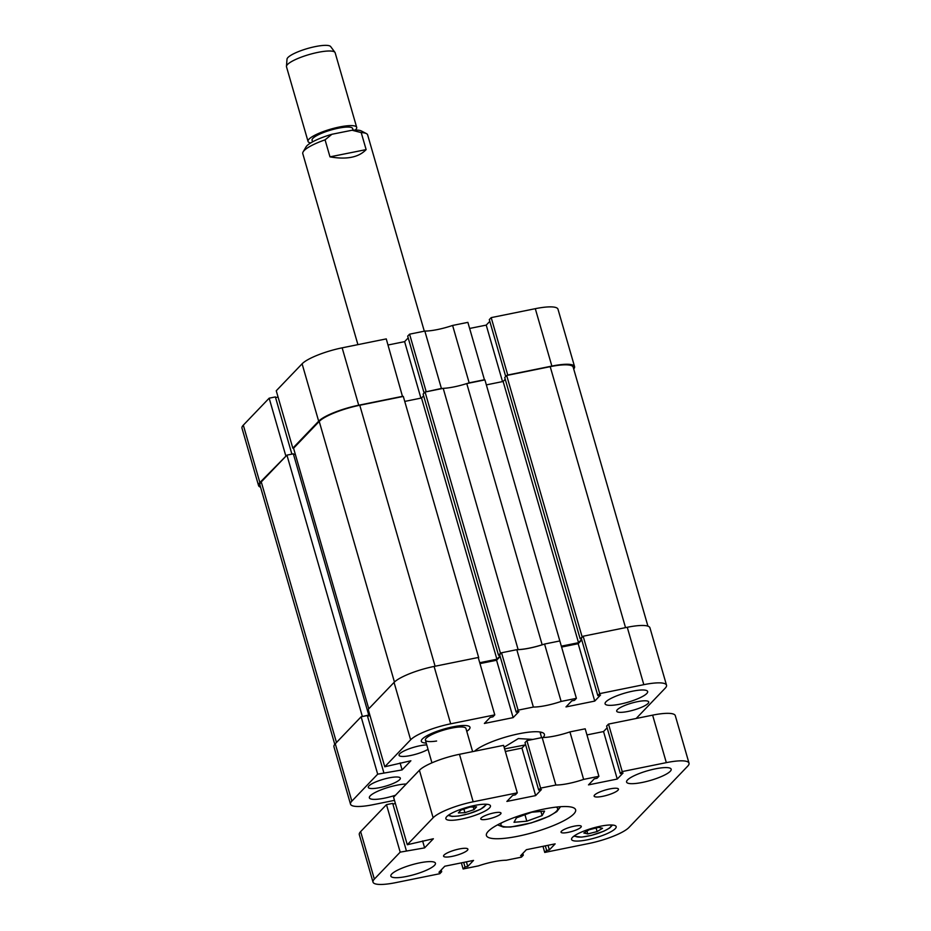 <?xml version="1.0" encoding="UTF-8"?>
<svg xmlns="http://www.w3.org/2000/svg" width="931" height="931" viewBox="0 0 931 931"><rect width="100%" height="100%" fill="white"/><g stroke="black" fill="none" stroke-linecap="round" stroke-linejoin="round"><path stroke-width="1.4" d="M426.142 391.555L409.582 334.171L424.839 331.075L441.41 388.46L425.851 391.858M452.606 325.443L467.874 322.359L484.434 379.743L469.166 382.839L452.606 325.443A27.849 6.052 -16.1 0 1 424.839 331.075M489.811 321.358L486.226 325.105L469.631 328.457M573.717 369.037A33.341 7.239 163.9 0 0 574.555 366.581A33.341 7.239 163.9 0 0 551.862 366.081L507.756 375.018L491.196 317.622L489.299 319.601L505.719 376.485M491.196 317.622L535.302 308.685A33.341 7.239 -16.1 0 1 557.983 309.197L574.555 366.581M259.877 482.549A33.341 7.239 163.9 0 0 258.55 485.563L241.99 428.179A33.341 7.239 -16.1 0 1 243.317 425.153L259.877 482.549L286.69 455.375M291.892 454.13L275.378 396.92L269.164 398.189L243.317 425.153M275.564 397.584L278.078 397.072M302.098 363.812L276.251 390.776L292.823 448.172L318.67 421.196L302.098 363.812A33.341 7.239 -16.1 0 1 342.154 347.833L386.26 338.896L402.529 396.594M388.018 345.005L404.613 341.642L408.197 337.906M409.582 334.171L407.685 336.138L424.105 393.033M469.166 382.839A27.849 6.052 -16.1 0 1 467.234 383.479M442.749 388.436A27.849 6.052 -16.1 0 1 441.41 388.46M402.82 396.28L358.714 405.218A33.341 7.239 163.9 0 0 318.67 421.196M292.823 448.172L293.789 447.974M258.55 485.563A33.341 7.239 163.9 0 0 260.564 487.204M269.164 398.189L285.724 455.573M502.531 381.594L486.226 325.105M420.917 398.131L404.613 341.642M559.973 641.459L484.923 379.895L466.768 383.572A27.43 5.958 -16.1 0 1 443.214 388.343L518.148 649.652M501.239 653.073L500.459 653.236L425.071 392.021L423.116 394.057L498.516 655.273L499.726 655.028M443.214 388.343L425.071 392.021M542.633 644.683L542.168 644.776A27.43 5.958 -16.1 0 1 518.614 649.559M500.459 653.236L498.516 655.273M500.005 655.994L496.91 659.229L421.522 398.014L404.741 401.412M479.721 662.709L496.91 659.229M362.089 716.591L368.734 715.043L367.908 715.904L369.979 715.485M582.853 636.536L580.129 638.724L581.34 638.48M581.619 639.457L578.523 642.681L561.335 646.172M505.242 379.278L503.136 381.477L486.354 384.875M625.539 627.634L550.209 366.663L506.685 375.484L504.73 377.52L580.129 638.724M550.209 366.663A33.76 7.332 -16.1 0 1 573.182 367.175L647.929 626.156M334.776 744.323L259.924 484.981A33.76 7.332 -16.1 0 1 261.262 481.921L336.475 742.496M362.322 716.346L286.934 455.131L261.262 481.921M286.934 455.131L293.346 453.828L368.734 715.043M293.533 454.491L295.267 454.142M394.441 682.027L319.228 421.429L293.556 448.218L368.769 708.805M319.228 421.429A33.76 7.332 -16.1 0 1 359.773 405.253L435.103 666.235M478.697 657.647L403.309 396.431L359.773 405.253M423.628 395.815L421.522 398.014M542.168 644.776L466.768 383.572M582.073 636.688L506.685 375.484M578.523 642.681L503.136 381.477M504.125 747.244L518.346 738.562L532.846 739.423M524.898 744.998L504.602 748.896M632.58 691.186A22.158 4.806 163.9 0 0 605.08 703.801A22.158 4.806 163.9 0 0 620.162 704.139A22.158 4.806 163.9 0 0 647.65 691.524A22.158 4.806 163.9 0 0 632.58 691.186M406.253 784.007A22.158 4.806 163.9 0 0 396.862 785.205A22.158 4.806 163.9 0 0 369.363 797.832A22.158 4.806 163.9 0 0 384.445 798.17A22.158 4.806 163.9 0 0 395.512 795.225M637.374 701.695A16.665 3.619 163.9 0 0 616.694 711.191A16.665 3.619 163.9 0 0 628.029 711.447A16.665 3.619 163.9 0 0 648.721 701.951A16.665 3.619 163.9 0 0 637.374 701.695M426.759 744.905A16.665 3.619 163.9 0 0 419.741 745.801A16.665 3.619 163.9 0 0 399.05 755.297A16.665 3.619 163.9 0 0 410.396 755.553A16.665 3.619 163.9 0 0 428.039 749.339M388.983 777.897A16.665 3.619 163.9 0 0 368.304 787.393A16.665 3.619 163.9 0 0 379.639 787.649A16.665 3.619 163.9 0 0 400.33 778.153A16.665 3.619 163.9 0 0 388.983 777.897M452.745 726.878A25.323 5.493 163.9 0 0 421.324 741.309A25.323 5.493 163.9 0 0 426.223 743.054A25.323 5.493 -16.1 0 1 421.324 741.309A25.323 5.493 -16.1 0 1 452.745 726.878A25.323 5.493 -16.1 0 1 469.98 727.262A25.323 5.493 163.9 0 0 452.745 726.878M540.364 733.302A37.345 8.111 163.9 0 0 541.365 732.36A37.345 8.111 163.9 0 0 541.446 732.278M466.768 731.359A25.323 5.493 163.9 0 0 469.98 727.262A25.323 5.493 -16.1 0 1 466.768 731.359M636.164 718.488L665.176 688.207A33.341 7.239 163.9 0 0 666.515 685.181A33.341 7.239 163.9 0 0 643.821 684.669L627.261 627.285L583.155 636.222L581.258 638.201L597.818 695.585L600.542 695.038L594.746 701.09L565.99 706.92L571.785 700.868L574.508 700.31L576.394 698.343L559.834 640.947L544.565 644.043L561.125 701.439L576.394 698.343M597.818 695.585L599.715 693.618L643.821 684.669M533.37 707.06L516.798 649.675L501.541 652.771L499.644 654.737L516.205 712.134L518.101 710.155L533.37 707.06A27.849 6.052 163.9 0 0 561.125 701.439M516.205 712.134L518.928 711.575L513.132 717.626L484.376 723.457L490.172 717.405L492.895 716.858L494.78 714.88L478.22 657.495L434.102 666.433L450.674 723.818L494.78 714.88M450.674 723.818A33.341 7.239 163.9 0 0 410.629 739.796L394.057 682.411L368.21 709.375L384.782 766.772L410.629 739.796M384.782 766.772L410.874 760.778L402.111 769.914L377.683 774.173L361.123 716.789L335.276 743.753L351.837 801.149L377.683 774.173M351.837 801.149A33.341 7.239 163.9 0 0 350.51 804.163A33.341 7.239 163.9 0 0 373.191 804.675L394.476 800.357M543.076 737.527A37.345 8.111 163.9 0 0 544.391 734.315A37.345 8.111 163.9 0 0 513.33 735.013A37.345 8.111 163.9 0 0 474.519 751.247M350.51 804.163L333.95 746.778A33.341 7.239 -16.1 0 1 335.276 743.753M361.123 716.789L367.338 715.52L383.898 772.916M367.524 716.183L370.038 715.671M394.057 682.411A33.341 7.239 -16.1 0 1 434.102 666.433M479.977 663.605L496.572 660.242L513.132 717.626M500.156 656.495L496.572 660.242M516.798 649.675A27.849 6.052 163.9 0 0 544.565 644.043M581.77 639.958L578.186 643.693L561.591 647.057M627.261 627.285A33.341 7.239 -16.1 0 1 649.943 627.797L666.515 685.181M518.101 710.155L501.541 652.771M599.715 693.618L583.155 636.222M578.186 643.693L594.746 701.09M400.109 762.966L402.111 769.914M540.329 733.186A34.889 7.576 163.9 0 0 540.853 732.138M436.616 741.018A21.099 4.585 -16.1 0 1 425.386 740.133A21.099 4.585 -16.1 0 1 451.57 728.112A21.099 4.585 -16.1 0 1 465.931 728.438L472.622 751.631M286.457 66.345L287.004 59.165A22.786 4.946 -16.1 0 1 315.528 46.55A22.786 4.946 -16.1 0 1 330.656 46.573L334.951 52.357A25.323 5.493 163.9 0 0 318.134 52.334A25.323 5.493 163.9 0 0 286.457 66.345A25.323 5.493 163.9 0 0 286.504 66.799L308.033 141.407A25.323 5.493 163.9 0 0 310.686 142.943M353.105 130.165L352.628 128.536A21.099 4.585 163.9 0 0 338.453 128.175A21.099 4.585 163.9 0 0 312.083 140.244L312.56 141.861M355.246 130.084A25.323 5.493 163.9 0 0 356.689 127.372A25.323 5.493 163.9 0 0 339.675 126.942A25.323 5.493 163.9 0 0 308.033 141.407M424.303 331.18L367.652 134.925A33.76 7.332 163.9 0 0 366.383 133.587A33.76 7.332 163.9 0 0 361.216 132.598L366.127 149.612C358.726 157.374 346.681 159.795 329.981 156.85L325.07 139.836A33.76 7.332 163.9 0 0 304.216 150.496A33.76 7.332 163.9 0 0 303.145 151.846A33.76 7.332 163.9 0 0 302.784 153.65L357.911 344.645M303.145 151.846L306.008 146.947A29.536 6.412 -16.1 0 1 331.925 134.273L352.069 130.235A29.536 6.412 -16.1 0 1 361.344 130.968L366.383 133.587M325.07 139.836L331.925 134.273M352.069 130.235L361.216 132.598M329.981 156.85L366.127 149.612M356.689 127.372L335.148 52.753A25.323 5.493 163.9 0 0 334.951 52.357M574.113 826.193A10.555 2.293 163.9 0 0 561.021 832.198A10.555 2.293 163.9 0 0 568.201 832.361A10.555 2.293 163.9 0 0 581.293 826.356A10.555 2.293 163.9 0 0 574.113 826.193M493.826 812.926A10.555 2.293 163.9 0 0 480.733 818.931A10.555 2.293 163.9 0 0 487.914 819.094A10.555 2.293 163.9 0 0 501.006 813.077A10.555 2.293 163.9 0 0 493.826 812.926M609.84 788.918A12.662 2.746 163.9 0 0 594.129 796.133A12.662 2.746 163.9 0 0 602.741 796.319A12.662 2.746 163.9 0 0 618.452 789.104A12.662 2.746 163.9 0 0 609.84 788.918M459.286 848.967A12.662 2.746 163.9 0 0 443.575 856.183A12.662 2.746 163.9 0 0 452.187 856.369A12.662 2.746 163.9 0 0 467.897 849.153A12.662 2.746 163.9 0 0 459.286 848.967M544.03 809.062A46.422 10.078 163.9 0 0 486.413 835.514A46.422 10.078 163.9 0 0 517.997 836.224A46.422 10.078 163.9 0 0 575.614 809.772A46.422 10.078 163.9 0 0 544.03 809.062M655.377 768.843A23.205 5.039 163.9 0 0 626.575 782.063A23.205 5.039 163.9 0 0 642.367 782.424A23.205 5.039 163.9 0 0 671.17 769.192A23.205 5.039 163.9 0 0 655.377 768.843M419.66 862.862A23.205 5.039 163.9 0 0 390.857 876.094A23.205 5.039 163.9 0 0 406.649 876.443A23.205 5.039 163.9 0 0 435.452 863.223A23.205 5.039 163.9 0 0 419.66 862.862M600.379 826.239A23.205 5.039 163.9 0 0 571.576 839.471A23.205 5.039 163.9 0 0 587.368 839.82A23.205 5.039 163.9 0 0 616.171 826.6A23.205 5.039 163.9 0 0 600.379 826.239M474.659 805.466A23.205 5.039 163.9 0 0 445.856 818.686A23.205 5.039 163.9 0 0 461.648 819.047A23.205 5.039 163.9 0 0 490.451 805.815A23.205 5.039 163.9 0 0 474.659 805.466M461.369 862.874L463.126 868.972L478.394 865.888A27.849 6.052 163.9 0 1 506.161 860.256L521.418 857.16L523.315 855.193L520.592 855.74L526.387 849.689L555.155 843.858L549.36 849.91L546.637 850.457L544.74 852.435L588.846 843.498A33.341 7.239 163.9 0 0 628.902 827.519L687.683 766.178A33.341 7.239 163.9 0 0 689.01 763.152A33.341 7.239 163.9 0 0 666.328 762.64L652.619 715.148L608.513 724.085L606.616 726.064L620.325 773.556L623.048 773.009L617.253 779.049L588.497 784.88L594.292 778.84L597.004 778.281L598.901 776.303L583.632 779.398A27.849 6.052 163.9 0 1 555.865 785.031L542.168 737.538L526.899 740.634L525.003 742.601L538.712 790.093L541.435 789.546L535.639 795.598L506.883 801.428L512.678 795.377L515.39 794.818L517.287 792.851L473.181 801.789A33.341 7.239 163.9 0 0 433.124 817.755L419.416 770.263L393.58 797.239L407.289 844.731L433.124 817.755M608.513 724.085L622.222 771.578L666.328 762.64M622.222 771.578L620.325 773.556M526.899 740.634L540.608 788.126L555.865 785.031M540.608 788.126L538.712 790.093M407.289 844.731L433.369 838.75L424.617 847.885L400.19 852.144L374.343 879.108A33.341 7.239 163.9 0 0 373.017 882.134A33.341 7.239 163.9 0 0 395.698 882.646L439.804 873.709L441.701 871.73L438.978 872.277L444.774 866.226L473.542 860.407L467.746 866.447L465.023 867.005L463.126 868.972M598.901 776.303L585.192 728.81L569.923 731.906L583.632 779.398M373.017 882.134L359.308 834.642A33.341 7.239 -16.1 0 1 360.634 831.616L374.343 879.108M406.405 850.876L392.696 803.383L386.481 804.652L360.634 831.616M392.882 804.047L395.396 803.534M419.416 770.263A33.341 7.239 -16.1 0 1 459.472 754.296L473.181 801.789M517.287 792.851L503.578 745.359L459.472 754.296M505.347 751.468L521.93 748.105L535.639 795.598M525.515 744.358L521.93 748.105M542.168 737.538A27.849 6.052 163.9 0 0 569.923 731.906M607.128 727.821L603.544 731.557L586.961 734.92M652.619 715.148A33.341 7.239 -16.1 0 1 675.301 715.66L689.01 763.152M386.481 804.652L400.19 852.144M542.982 846.326L544.74 852.435M603.544 731.557L617.253 779.049M422.616 840.926L424.617 847.885M522.803 853.424L523.315 855.193M548.022 845.301L549.36 849.91M545.31 845.86L546.637 850.457M441.189 869.973L441.701 871.73M466.408 861.85L467.746 866.447M463.696 862.397L465.023 867.005M602.532 828.299L597.12 831.569L587.775 833.932L583.842 833.012L589.253 829.742L598.598 827.38L602.532 828.299M596.096 828.008L597.12 831.569M586.961 831.127L587.775 833.932M470.015 807.072L476.567 806.851L474.019 809.656L464.93 812.693L458.378 812.914L460.926 810.098L470.015 807.072M473.239 806.956L474.019 809.656M463.894 809.109L464.93 812.693M542.121 815.603L526.818 821.189L514.005 822.294L516.484 817.814L531.776 812.228L544.588 811.122L542.121 815.603L540.911 811.436M524.956 814.718L526.818 821.189M342.154 347.833L358.714 405.218M551.862 366.081L535.302 308.685M575.381 835.154A18.573 4.027 163.9 0 0 591.569 835.27A18.573 4.027 163.9 0 0 610.643 824.982M449.673 814.381A18.573 4.027 163.9 0 0 464.232 814.881A18.573 4.027 163.9 0 0 484.679 806.304A18.573 4.027 163.9 0 0 484.935 804.198M501.565 822.841A29.536 6.412 163.9 0 0 511.526 826.775A29.536 6.412 163.9 0 0 545.857 817.581A29.536 6.412 163.9 0 0 556.04 807.119M539.98 731.987L541.621 737.643M540.352 733.279L541.318 732.243M425.386 740.133L431.937 762.838M612.517 825.041L609.642 828.055L603.882 831.174L591.499 835.351L581.677 837.12L573.833 836.201M486.808 804.268L480.629 809.237L468.502 813.845L458.692 816.01L452.152 816.452L448.114 815.428M560.555 806.7L556.808 811.611L548.918 816.336L531.275 822.911L510.747 827.019L503.31 827.054L497.515 824.889"/></g></svg>
